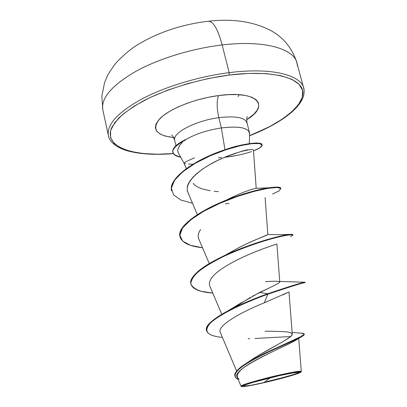 <?xml version="1.0" encoding="UTF-8"?>
<svg xmlns="http://www.w3.org/2000/svg" width="407" height="407" viewBox="0 0 407 407"><rect width="100%" height="100%" fill="white"/><g stroke="black" fill="none" stroke-linecap="round" stroke-linejoin="round"><path stroke-width="0.61" d="M208.221 21.261L208.71 21.22C213.563 21.754 218.045 29.665 222.166 44.953C266.87 39.56 297.512 49.832 297.308 65.771C297.512 49.832 266.87 39.56 222.166 44.953L229.156 72.655C274.084 66.845 304.604 75.961 304.1 90.893C304.604 75.961 274.084 66.845 229.156 72.655L229.172 75.041C271.957 69.658 301.516 77.696 302.849 91.631C304.304 105.611 281.359 123.219 249.542 135.74L269.515 126.674L281.685 119.516L291.504 112.062L298.514 104.538L302.33 97.202L302.615 90.344L299.13 84.269L291.794 79.273L280.703 75.646L266.168 73.631L248.733 73.402L229.172 75.041L229.156 72.655C198.977 76.445 165.634 86.528 142.394 98.713C118.864 111.701 107.468 123.586 108.216 134.366C107.468 123.586 118.864 111.701 142.394 98.713C165.634 86.528 198.977 76.445 229.156 72.655L222.166 44.953C192.14 48.453 159.076 58.603 136.111 71.189C112.866 84.62 101.704 97.105 102.62 108.638C101.704 97.105 112.866 84.62 136.111 71.189C159.076 58.603 192.14 48.453 222.166 44.953C218.045 29.665 213.563 21.754 208.71 21.22L208.221 21.261M263.904 382.6L270.172 377.803L263.904 382.6C246.362 386.619 237.154 387.449 248.585 383.75C256.43 381.247 266.575 378.571 279.014 375.722L293.783 372.761C300.493 371.835 300.59 372.451 294.083 374.608C285.887 377.203 275.829 379.868 263.904 382.6L288.833 376.226L297.705 373.28L298.875 372.354L292.76 372.929L279.014 375.722L252.813 382.438L246.184 384.579L244.317 385.343L243.513 385.867L243.778 386.126L250.534 385.353L263.904 382.6M301.251 371.545C300.809 370.726 293.595 371.866 279.604 374.974L279.589 375.458C293.6 372.369 300.717 371.235 300.946 372.059C300.564 373.285 280.759 378.932 263.395 382.834C250 385.821 242.694 387.032 241.488 386.462C240.42 385.587 260.953 379.619 279.589 375.458L279.604 374.974C293.294 371.942 300.529 370.757 301.297 371.428L300.961 372.029M174.908 137.658C156.456 135.75 151.358 129.497 159.62 118.915C168.874 109.071 194.724 98.667 218.539 95.564C216.631 100.636 216.717 107.997 218.808 117.654C196.408 120.533 173.209 132.377 174.608 139.652C173.209 132.377 196.408 120.533 218.808 117.654L221.347 127.93L224.964 149.664L221.347 127.93C207 130.184 194.994 134.152 185.327 139.84L185.602 139.916L185.327 139.84C194.994 134.152 207 130.184 221.347 127.93C238.98 125.89 248.397 127.706 249.598 133.384M230.718 147.833L242.491 144.795L236.101 146.317M249.527 134.285C249.491 127.951 240.099 125.834 221.347 127.93L218.808 117.654C216.717 107.997 216.631 100.636 218.539 95.564C257.265 90.11 270.752 105.454 246.652 119.76L253.693 114.357L257.148 110.272L258.771 106.359L258.44 102.788L256.105 99.695L251.796 97.222L245.63 95.503L237.82 94.617L228.663 94.633L218.539 95.564L207.896 97.385L197.207 100.01L186.955 103.327L177.6 107.183L169.536 111.396L163.1 115.776L158.521 120.141L155.937 124.298L155.393 128.098L156.848 131.395L160.18 134.086L165.211 136.086L173.647 137.556M179.874 145.106L177.615 149.959L178.18 152.61L184.096 163.319L185.414 163.751M188.492 164.016L192.908 164.245M247.09 123.489C245.843 117.638 236.416 115.69 218.808 117.654C236.416 115.69 245.843 117.638 247.09 123.489M249.079 361.487C265.913 349.705 293.686 337.627 292.241 334.045L288.98 291.89M234.442 307.6L250.508 297.314M252.681 296.113L273.25 285.953M279.594 282.31L279.757 281.914C279.299 281.11 274.562 281.028 265.537 281.68M230.759 252.248C248.061 241.712 268.666 234.981 267.837 234.539L265.115 197.502M225.9 200.31L228.337 199.033M252.126 189.321L253.012 189.057M253.882 188.812L256.196 188.288L253.882 188.812C248.682 190.013 240.166 193.422 228.327 199.038L228.149 199.125M184.045 163.141C184.478 162.388 187.973 160.612 194.536 157.819M218.442 157.713L221.545 157.504M256.196 188.288L253.464 150.091C253.413 149.506 251.821 149.43 248.687 149.862L242.358 151.195L234.473 153.551L225.9 156.746L217.409 160.541L209.595 164.677L202.839 168.915L197.344 173.067L193.157 176.974L190.201 180.545L188.324 183.725L187.337 186.498L187.256 190.837L197.329 214.667M198.743 238.909C197.548 236.202 198.158 233.094 200.575 229.589C198.158 233.201 197.532 236.279 198.708 238.823L209.274 263.548M274.293 244.897L272.161 245.599C264.993 247.985 245.294 254.889 228.154 264.825C214.102 273.046 207.946 280.047 209.691 285.821L221.805 314.311M239.27 304.136L259.6 292.45L267.791 293.737L267.898 294.164L264.224 302.823L288.461 292.201L282.773 294.933M206.598 330.703L206.507 330.296C203.078 322.43 234.676 305.474 267.791 293.737L267.898 294.164C234.778 305.901 203.174 322.853 206.598 330.703C207.789 334.284 213.059 336.523 222.41 337.418C206.619 335.892 202.869 330.866 211.162 322.329C220.329 313.883 244.683 302.549 267.898 294.164L264.224 302.823C241.168 312.098 216.28 325.987 220.38 332.621L236.63 371.052M255.062 338.476L290.634 336.533L255.041 338.476M239.067 379.227C234.066 375.213 239.748 368.788 256.115 359.956C271.535 351.577 290.964 343.462 296.703 339.672C285.241 346.449 230.408 369.18 237.256 377.264L241.025 386.182M241.32 385.8C243.238 384.279 262.546 378.795 279.604 374.974C270.014 376.948 239.006 385.134 241.122 386.268L241.524 386.518M298.626 372.822C291.758 375.264 281.135 378.189 266.758 381.598M304.161 333.928L304.263 334.335C304.965 336.202 286.925 343.315 267.506 352.503C248.016 361.691 233.399 371.113 234.956 376.272L234.859 375.854C233.297 370.691 247.909 361.258 267.399 352.075C286.818 342.887 304.858 335.785 304.161 333.928L301.506 333.216L303.958 333.659L304.07 334.34L300.712 336.696L263.278 354.07L246.479 363.222L255.784 357.066L284.803 340.547L290.379 336.757L291.804 335.282L292.246 334.091L291.697 333.16L287.744 331.985M287.724 331.985C282.448 331.486 274.898 331.232 265.064 331.222M279.757 281.888C280.377 282.499 273.657 286.019 259.6 292.45L267.791 293.737C252.971 299.069 239.514 304.879 227.427 311.157C212.423 319.23 205.469 325.676 206.558 330.499M246.479 363.222C237.912 368.594 234.061 372.873 234.915 376.063M234.956 376.272L236.019 378.067L238.217 379.543C230.927 375.59 236.655 368.6 255.413 358.577C273.382 349.028 297.049 339.677 302.772 335.968L304.156 334.147M248.153 338.619L249.771 338.604M172.883 152.432L172.797 152.06C172.181 148.346 176.343 144.21 185.282 139.647L185.282 139.647C176.445 144.154 172.273 148.26 172.772 151.959L172.843 152.249C173.438 154.126 175.422 155.525 178.795 156.436M173.346 153.541L157.311 154.217L143.122 153.536L130.866 151.501L121.032 148.123L114.108 143.432L110.516 137.535L110.612 130.581L114.621 122.807L122.593 114.499L134.381 106.024L149.593 97.777L167.587 90.181L187.53 83.639L208.42 78.505L229.172 75.041C199.679 78.999 168.106 88.441 144.811 100.142C133.923 106.115 125.188 112.134 118.605 118.198L112.067 126.882C102.386 146.739 132.57 157 173.346 153.541M236.294 146.159L230.754 147.822M193.122 183.379C195.441 185.994 198.713 187.907 202.93 189.107L210.175 190.725M214.153 191.259L218.315 191.631M267.801 234.62L258.445 238.619C250.814 241.661 242.674 245.563 234.025 250.325L230.82 252.218M305.011 282.697C305.611 281.924 293.238 285.745 267.898 294.164C291.549 286.243 303.978 282.397 305.174 282.626L305.072 282.229C303.871 281.985 291.443 285.821 267.791 293.737C289.713 286.34 302.08 282.509 304.884 282.244L279.721 281.43M190.863 283.898C189.993 276.063 201.221 266.61 224.547 255.545C250.417 243.35 281.578 234.946 289.825 234.427C292.094 234.234 293.076 234.396 292.765 234.92L292.816 234.697C292.826 232.865 268.055 237.841 239.499 249.104C210.923 260.307 188.355 275.147 190.812 283.699L190.903 284.101C188.451 275.554 211.024 260.724 239.596 249.522C268.162 238.253 292.928 233.272 292.913 235.088L292.816 234.697M179.996 236.63C176.358 226.562 201.017 209.366 230.713 198.428C246.052 192.826 258.725 189.286 268.727 187.81C276.775 186.696 280.82 186.915 280.866 188.466M171.54 190.766C168.396 179.919 189.27 163.543 214.972 153.358C240.7 143.071 262.301 141.076 262.037 144.76M290.674 236.635L292.918 235.114C292.099 234.615 288.802 234.895 283.018 235.958C269.582 238.782 245.523 246.347 224.242 256.151C214.082 261.141 205.672 266.107 199.013 271.042C193.747 275.788 191.02 280.011 190.827 283.71C192.135 287.001 195.726 289.56 201.592 291.376L212.78 293.081C199.852 292.104 192.562 289.107 190.903 284.101M272.573 194.012L279.263 190.786L280.84 188.431L276.918 187.485L267.684 188.39L254.014 191.382L237.434 196.439L219.953 203.256L203.759 211.264L190.822 219.744L182.595 227.951L179.853 235.241L182.672 241.122L190.542 245.324L202.528 247.761C189.392 246.306 181.893 242.658 180.042 236.828C177.315 227.014 199.328 211.096 227.569 200.091C255.789 189.001 280.591 185.434 280.942 188.65L280.84 188.268C280.494 185.043 255.688 188.594 227.467 199.684C199.232 210.689 177.223 226.618 179.95 236.436L180.042 236.828M262.103 144.943L262.006 144.566C261.569 141.092 239.85 143.32 214.479 153.561C189.133 163.695 168.64 179.802 171.495 190.573L171.581 190.954C168.732 180.194 189.224 164.092 214.575 153.953C239.947 143.717 261.665 141.473 262.103 144.943C262.312 146.525 259.452 148.494 253.52 150.839L259.971 147.71L262.128 145.096L259.508 143.559L252.106 143.625L240.532 145.64L225.992 149.751L210.21 155.8L195.157 163.36L182.748 171.79L174.506 180.332L171.362 188.258L173.596 194.968L180.881 200.041L192.425 203.256M251.618 151.536C244.292 154.105 235.251 156.039 224.486 157.336M180.744 157.244L178.882 156.797L180.744 157.244M228.154 264.825C249.867 252.101 278.347 243.676 276.892 243.991L279.757 281.914M189.026 194.536C180.423 182.102 205.367 165.456 221.571 158.603C237.678 152.33 246.718 149.415 248.687 149.862C251.862 149.425 253.454 149.506 253.464 150.112M180.403 156.634L178.882 156.797C175.331 155.84 173.326 154.35 172.858 152.33C172.359 148.596 176.607 144.46 185.602 139.916C171.311 147.726 169.068 153.353 178.882 156.797L180.403 156.634M227.091 157.026L237.551 155.296M225.453 203.841L228.988 203.5M178.205 152.65L177.615 149.959L179.818 145.177L182.285 142.572M263.395 382.834L249.079 385.78L241.814 386.619L241.514 386.34L244.358 384.966L251.455 382.672L279.589 375.458L294.337 372.466L300.865 371.856L299.588 372.858L290.064 376.012L263.395 382.834M173.397 153.627C154.309 155.164 138.533 154.095 126.068 150.422C113.507 146.322 108.918 139.703 108.425 135.653L102.849 110.022L101.826 96.189L104.579 82.606L107.051 76.582C107.87 74.496 110.75 70.065 115.685 63.294C122.405 56.125 129.09 50.331 135.729 45.899C157.021 32.667 181.293 24.44 208.547 21.225C233.14 18.401 254.253 21.693 271.876 31.1C275.982 33.73 277.294 34.198 283.888 40.369C289.952 46.81 294.266 54.263 296.835 62.734L303.683 88.054C307.672 104.019 283.353 122.476 249.537 135.831M175.961 145.665L174.7 140.278C173.306 136.874 172.268 135.134 171.576 135.068M249.333 143.564L249.598 133.664M249.486 132.58L246.968 122.66C246.637 118.997 246.764 116.977 247.349 116.595M186.355 168.564L184.066 163.268M298.702 338.436L301.297 371.428M292.119 332.448L302.64 333.292M241.697 302.549L227.427 311.157M296.703 339.672L301.45 336.762M256.023 188.293L268.727 187.81M228.327 199.038L230.713 198.428M267.831 234.452C274.15 234.702 281.481 234.691 289.825 234.427M234.025 250.325L224.547 255.545M238.151 96.591L239.046 94.694"/></g></svg>
